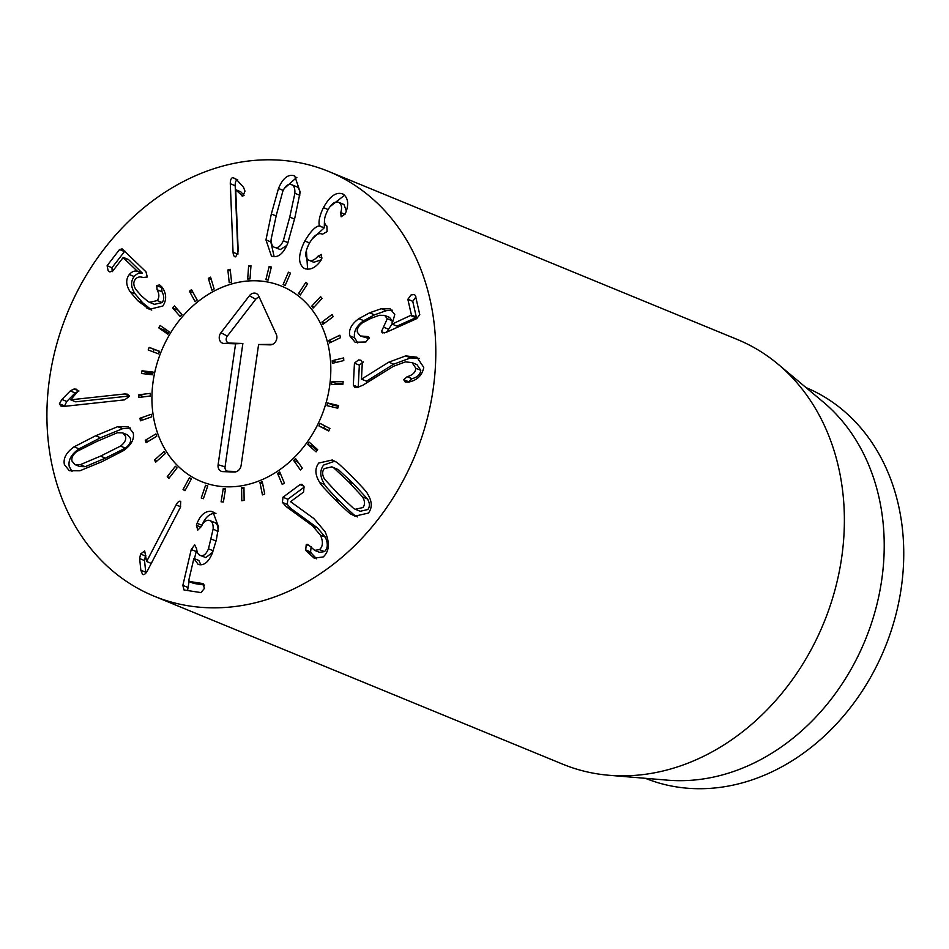 <?xml version="1.0" encoding="UTF-8"?>
<svg xmlns="http://www.w3.org/2000/svg" width="949" height="949" viewBox="0 0 949 949"><rect width="100%" height="100%" fill="white"/><g stroke="black" fill="none" stroke-linecap="round" stroke-linejoin="round"><path stroke-width="1.42" d="M210.583 277.155L214.13 288.982L211.9 290.18L208.353 278.354L210.583 277.155M208.353 278.354L211.307 279.575M191.484 289.623L197.167 300.026L195.126 301.687L189.456 291.284L191.484 289.623M189.456 291.284L193.24 292.838M174.45 305.946L182.006 314.51L180.239 316.575L172.682 308.01L174.45 305.946M177.795 309.754L181.781 314.783M172.682 308.01L177.57 310.015M160.144 325.471L169.278 331.842L167.866 334.214L158.732 327.844L160.144 325.471M164.438 328.473L163.619 329.849L168.459 333.218M158.732 327.844L163.619 329.849M159.468 351.438L154.07 349.398L153.121 351.842M149.183 347.393L159.515 351.308L158.507 353.882L148.174 349.967L149.183 347.393L154.07 349.398M152.813 373.503L146.881 372.815L146.62 374.096M142.006 370.798L153.109 372.103L152.552 374.796L141.448 373.491L142.006 370.798L146.881 372.815M150.239 395.982L143.774 396.836M138.898 394.748L150.322 393.372L150.239 396.065L138.815 397.429L138.898 394.748L143.785 396.753M140.001 418.236L151.271 414.262L151.662 416.836L140.381 420.822L140.001 418.236L143.548 419.695M145.256 440.324L155.921 433.895L156.775 436.255L146.099 442.685L145.256 440.324L148.091 441.487M154.462 460.087L164.082 451.463L165.351 453.515L155.731 462.127L154.462 460.087L156.893 461.084M167.226 476.718L175.399 466.267L177.048 467.916L168.875 478.367L167.226 476.718L169.444 477.632M183.038 489.542L189.432 477.691L191.378 478.865L184.984 490.716L183.038 489.542L185.162 490.408M205.601 485.247L207.772 485.912L203.418 498.688L201.247 498.023L205.601 485.247L207.701 486.113M223.229 488.652L225.53 488.782L223.406 501.938L221.093 501.819L223.229 488.652L225.411 489.554M241.604 487.75L243.952 487.323L244.13 500.348L241.781 500.764L241.604 487.75L243.964 488.723M259.967 482.59L262.256 481.629L264.735 493.966L262.446 494.915L259.967 482.59L262.671 483.693M277.571 473.361L279.706 471.926L284.392 483.065L282.244 484.512L277.571 473.361L280.892 474.725M293.68 460.467L295.59 458.592L302.28 468.094L300.37 469.969L293.68 460.467L298.223 462.341M307.654 444.429L309.244 442.198L317.666 449.66L316.076 451.89L307.654 444.429L312.541 446.433L317.085 450.467M313.111 445.627L312.541 446.433M318.9 425.899L320.11 423.408L329.92 428.533L328.71 431.024L318.9 425.899L328.923 430.585M324.783 425.852L323.787 427.904M337.761 408.212L326.966 405.65L327.749 402.993L338.532 405.567L337.761 408.212M338.307 406.35L332.636 404.998L332.091 406.86M327.749 402.993L332.636 404.998M342.85 384.404L331.521 384.487L331.842 381.783L343.17 381.7L342.85 384.404M342.933 383.752L336.729 383.799L336.646 384.452M331.842 381.783L336.729 383.799M343.787 360.573L332.375 363.313L332.221 360.667L343.633 357.927L343.787 360.573M332.221 360.667L336.337 362.364M340.513 337.69L329.493 342.969L328.864 340.489L339.884 335.211L340.513 337.69M328.864 340.489L331.996 341.782M333.17 316.705L323.004 324.309L321.925 322.102L332.103 314.499L333.17 316.705M321.925 322.102L324.522 323.17M322.067 298.472L313.158 308.081L311.687 306.23L320.596 296.622L322.067 298.472M311.687 306.23L313.989 307.179M307.654 283.739L300.358 294.973L298.555 293.561L305.839 282.327L307.654 283.739M298.555 293.561L300.703 294.439M290.513 273.11L285.151 285.495L283.075 284.581L288.437 272.185L290.513 273.11M283.075 284.581L285.175 285.447M271.355 267.025L268.14 280.062L265.886 279.67L269.101 266.633L271.355 267.025M269.101 266.633L271.236 267.511M250.963 265.732L250.026 278.887L247.689 279.042L248.626 265.886L250.963 265.732M248.626 265.886L250.892 266.823M230.18 269.279L231.568 282.007L229.231 282.707L227.855 269.979L230.18 269.279M227.855 269.979L230.37 271.023M338.639 494.429L353.621 508.427L355.306 509.281L362.909 507.537C365.128 504.678 365.021 501.155 362.601 496.968L348.58 481.748L333.55 467.703L331.865 466.849L324.25 468.592C322.031 471.451 322.138 474.974 324.558 479.162L338.639 494.429M355.306 509.281L360.181 511.286L367.797 509.542C370.015 506.683 369.908 503.16 367.488 498.972L353.467 483.765L338.437 469.708L331.865 466.849M319.766 482.519C314.997 474.998 314.665 468.509 318.745 463.053L332.245 459.98L335.922 461.914C336.836 461.914 342.316 466.92 352.352 476.932C362.257 487.003 367.275 492.567 367.405 493.622C372.162 501.143 372.494 507.632 368.414 513.077L354.914 516.149L351.249 514.228C350.311 514.192 344.843 509.21 334.855 499.245C324.902 489.126 319.872 483.551 319.766 482.519L324.641 484.524C324.76 485.556 329.789 491.131 339.742 501.25C349.73 511.214 355.187 516.209 356.124 516.232L357.31 516.944M351.249 514.228L356.124 516.232M334.736 461.202L323.633 465.057C319.552 470.514 319.884 477.003 324.641 484.524M319.516 549.613C323.028 546.446 323.324 541.606 320.406 535.117L312.482 525.782L286.361 506.754L291.248 508.759L317.357 527.786L325.293 537.122C328.212 543.623 327.915 548.451 324.404 551.618L319.552 552.354L314.665 550.349L319.516 549.613L324.404 551.618M286.361 506.754L282.422 502.401L282.944 497.24L300.038 484.595L301.901 484.287L304.024 486.683L303.609 492.033L290.548 501.689L313.846 518.534L325.033 531.618C330.003 542.757 329.398 551.215 323.194 556.968L314.119 558.107L306.527 551.286L311.402 553.291L316.622 558.795M304.226 487.122L287.82 499.245L287.31 504.417L291.248 508.759M306.527 551.286L305.708 549.922L306.254 544.477L307.891 544.382L314.665 550.349M305.708 549.922L310.596 551.927L311.402 553.291M311.142 546.482L310.596 551.927M282.944 497.24L287.82 499.245M197.095 523.29C200.441 515.034 205.114 511.037 211.093 511.297L212.873 511.784L218.531 526.825L216.36 539.851L212.303 553.22C208.839 561.547 204.569 565.367 199.48 564.691L198.056 564.275L193.881 558.451L188.685 580.658L188.851 581.393L203.074 583.588L204.403 588.451L200.963 592.591L184.035 589.981L182.849 585.379L191.235 549.507L194.711 544.904L196.657 548.842C197.036 552.935 198.46 555.177 200.951 555.592C203.774 556.126 206.277 553.884 208.46 548.842L213.157 529.008C213.347 523.765 211.947 520.859 208.994 520.301C205.886 519.981 203.157 522.247 200.808 527.098L197.76 530.111L196.419 525.319L197.095 523.29L201.829 525.236M213.157 529.008L217.997 531.559M214.818 522.567L208.994 520.301M213.881 522.306C216.835 522.863 218.223 525.77 218.045 531.013M208.46 548.842L213.252 550.811M212.718 552.223L205.826 557.597L199.942 555.307L205.826 557.597M196.74 549.483L194.45 558.653M189.1 581.512L187.558 590.527M204.533 585.07L193.726 583.41L188.685 580.658M193.999 558.475L198.887 560.479L200.797 564.785M211.093 511.297L214.415 512.662M215.981 513.302C210.002 513.041 205.328 517.039 201.971 525.295M139.645 558.57L140.559 554.014L144.699 550.954L146.632 561.511L176.087 504.88C177.771 501.855 179.325 500.692 180.737 501.392L180.405 507.359L147.51 570.634C145.683 573.908 144.034 575.165 142.552 574.406L140.855 570.254L139.645 558.57L144.533 560.574L145.838 573.172M146.632 561.511L151.259 563.409M140.559 554.014L145.434 556.019L144.533 560.574M145.826 555.331L145.434 556.019M140.855 570.254L145.743 572.259M235.791 256.823C234.237 257.06 233.312 255.53 233.051 252.232L230.299 183.715C230.263 180.085 231.105 178.056 232.813 177.605L236.455 179.503L243.49 187.226L244.996 191.164L242.849 196.206L241.343 195.613L242.802 196.218L235.72 189.8L238.187 251.129L235.791 256.823L234.925 256.752M235.862 189.776L240.738 191.781L244.071 195.316M237.701 179.622C235.981 180.061 235.15 182.089 235.186 185.719L237.926 254.13M130.12 291.734C125.909 285.163 125.624 279.421 129.278 274.522C131.958 271.544 134.663 270.465 137.403 271.272L123.109 257.582L112.658 271.165L109.799 271.877L108.127 270.714L107.095 265.708L119.527 249.54L122.148 248.887L145.956 271.782L147.32 277.013L143.121 277.523C139.764 276.396 137.166 277.013 135.327 279.374C133.168 282.031 133.335 285.4 135.837 289.469L141.496 295.993L148.056 301.568L149.586 302.34L157.261 300.56C159.42 297.547 159.373 293.941 157.131 289.753L156.704 285.566L159.634 284.89L162.326 287.417C166.55 293.858 166.727 300.062 162.837 306.029L149.325 309.315L137.807 300.786L130.12 291.734L135.007 293.751L142.694 302.802L151.721 310.086M156.704 285.566L161.591 287.583L162.018 291.77C164.26 295.946 164.307 299.552 162.149 302.577L154.462 304.344L149.586 302.34M157.131 289.753L162.018 291.77M124.853 251.094L111.982 267.713L112.148 271.699M137.498 271.153L142.386 273.158L128.661 259.694L123.109 257.582M142.386 273.158L142.291 273.288C139.55 272.47 136.846 273.549 134.165 276.539C130.511 281.438 130.784 287.167 135.007 293.751M137.403 271.272L142.291 273.288M129.278 274.522L134.165 276.539M129.218 396.018L75.6 401.818L70.712 399.802L124.817 393.954L127.688 394.226L129.23 396.457L124.58 399.861L64.129 406.386L60.997 406.113L59.396 403.776L61.899 399.458L70.285 390.929L75.161 392.933L66.774 401.474L64.318 406.374M70.285 390.929L74.081 388.995L76.561 389.232L77.972 391.237L70.712 399.802M74.081 388.995L77.865 390.549M78.969 391L75.161 392.933M61.899 399.458L66.774 401.474M97 441.368L77.083 451.356C72.931 454.535 71.246 457.774 72.017 461.095L74.888 464.559L80.274 464.69L100.535 456.125L120.511 446.101C124.651 442.922 126.347 439.684 125.576 436.362L122.706 432.898L117.32 432.768L97 441.368M74.888 464.559L79.763 466.564L85.161 466.706L105.41 458.13L125.398 448.106C129.538 444.939 131.223 441.688 130.452 438.367L127.593 434.915L122.706 432.898M117.723 426.67L128.281 426.753L133.192 432.839C134.533 439.126 131.294 445.057 123.465 450.645L101.875 461.724L79.87 470.787L69.313 470.704L64.402 464.619C63.061 458.331 66.3 452.4 74.129 446.813L95.659 435.757L117.723 426.67L122.611 428.675L100.535 437.774L79.004 448.818C71.187 454.405 67.948 460.336 69.289 466.623L72.041 471.416M74.129 446.813L79.004 448.818M130.44 428.046L122.611 428.675M388.805 362.162L405.709 355.899L416.896 357.204L423.764 367.393C422.234 375.294 417.311 380.158 409.019 381.996L405.164 381.984L403.693 379.683L407.168 376.682C412.53 375.223 415.437 372.435 415.887 368.295L412.044 362.589L405.472 361.877L393.432 366.302L362.672 385.33L356.907 387.631L354.831 387.394L353.325 385.152L354.452 363.135L358.532 359.932L360.928 360.193L362.316 362.388L361.462 379.185L388.805 362.162L393.681 364.179L366.539 381.178L361.462 379.185M415.887 368.295L420.775 370.3C420.324 374.44 417.418 377.239 412.056 378.687L408.592 382.115M412.044 362.589L416.919 364.594L420.775 370.3M407.168 376.682L412.056 378.687M419.185 358.378L410.597 357.915L393.681 364.179M361.652 379.173L366.539 381.178M363.408 361.937L359.339 365.151L358.212 387.406M353.325 385.152L358.212 387.156M349.766 335.78C348.52 329.683 351.545 323.977 358.852 318.662L369.6 312.826L381.284 308.686L390.193 308.864L394.772 314.582L392.091 324.119L411.439 315.056L407.856 299.303L411.071 294.949L414.452 294.522L415.496 295.874L419.766 314.617L416.694 318.662L386.243 332.316L382.447 332.885L381.451 331.628L387.287 318.722L384.63 315.376L379.363 315.282L370.857 318.389L362.506 322.767C358.437 325.815 356.741 329.006 357.405 332.352L360.323 335.958L368.117 336.575L369.042 337.666L365.887 341.984L355.104 342.245L349.766 335.78L354.641 337.785L357.797 342.969M365.626 336.444L369.066 337.868M369.054 338.568L360.323 335.958M384.63 315.376L389.517 317.381L392.174 320.738L392.103 323.917M383.728 327.239L388.616 329.244L386.409 332.233M392.067 324.036L388.616 329.244M415.959 296.954L412.732 301.308L416.326 317.061L415.828 317.678L396.967 326.124L392.091 324.119M381.284 308.686L386.172 310.703L374.475 314.843L363.74 320.667C356.433 325.993 353.396 331.699 354.641 337.785M392.352 310.193L386.172 310.703M320.193 261.497L320.193 261.497C314.878 268.365 309.445 270.584 303.905 268.164L305.922 268.994M304.914 268.65L303.905 268.164C297.856 263.502 298.164 254.439 304.807 240.987C310.608 231.366 315.424 226.337 319.267 225.909L319.374 225.708C318.33 221.425 319.683 215.399 323.431 207.629C330.05 195.779 336.693 191.318 343.36 194.248C347.963 197.997 348.876 203.81 346.088 211.698L345.128 214.059L341.118 216.787L340.738 212.54C342.233 207.855 341.687 204.51 339.113 202.517C335.341 200.761 331.474 203.454 327.547 210.631C323.656 218.531 323.443 223.667 326.883 226.052L327.097 231.58L322.47 234.225C318.223 232.244 313.787 235.388 309.16 243.679C305.009 251.758 304.712 257.179 308.259 259.967C311.308 261.45 314.522 260.216 317.903 256.289L321.533 254.427L321.391 259.646L320.252 261.533M317.903 256.289L322.102 258.009M308.259 259.967L313.763 262.28L321.32 259.801M344.001 204.521L338.556 202.244L344.001 204.521L346.326 210.986M340.738 212.54L345.009 214.296M323.431 207.629L328.129 209.563M342.411 193.798L343.36 194.248M344.606 195.209L330.11 206.538M319.374 225.708L324.155 227.926L311.877 239.29M324.475 220.038L324.261 227.713M319.267 225.909L324.155 227.926M304.807 240.987L309.552 242.944M306.397 250.441L307.606 269.279M299.73 195.708L299.765 195.28C300.003 189.907 298.638 186.953 295.649 186.419M289.742 217.084L294.878 193.276C295.127 187.89 293.751 184.936 290.762 184.414C287.761 183.928 285.115 186.218 282.826 191.247L276.408 214.842L271.248 238.721C271.011 244.095 272.375 247.048 275.364 247.582C278.365 248.057 281.011 245.779 283.312 240.749L289.742 217.084L294.546 219.053M296.586 186.68L290.762 184.414M275.364 247.582L280.252 249.587L286.776 245.483M265.957 239.895L271.331 213.988L278.496 188.46C282.47 178.993 287.286 174.652 292.956 175.423L294.688 175.909L300.181 192.101L294.819 217.926L287.642 243.537C283.668 252.992 278.84 257.333 273.182 256.574L271.45 256.088L265.957 239.895L270.845 241.9L274.142 256.681M278.496 188.46L283.205 190.393M296.871 177.321L284.237 188.519M271.284 238.282L270.845 241.9M271.841 597.929A229.587 187.843 112.4 0 1 154.058 596.15A229.587 187.843 112.4 0 1 67.64 312.375A229.587 187.843 112.4 0 1 328.674 171.461A229.587 187.843 112.4 0 1 433.491 386.706A229.587 187.843 112.4 0 1 271.841 597.929M227.345 285.305A105.612 86.406 112.4 0 1 281.521 286.123A105.612 86.406 112.4 0 1 321.284 416.658A105.612 86.406 112.4 0 1 201.2 481.475A105.612 86.406 112.4 0 1 152.991 382.471A105.612 86.406 112.4 0 1 227.345 285.305M806.045 387.607A211.224 172.813 112.4 0 1 901.55 585.83A211.224 172.813 112.4 0 1 752.901 779.604A211.224 172.813 112.4 0 1 645.391 778.31M778.038 364.167L823.186 401.961A211.224 172.813 112.4 0 1 865.156 640.29A211.224 172.813 112.4 0 1 667.681 780.173L609.009 775.274A229.587 187.843 -67.6 0 0 680.409 765.926A229.587 187.843 -67.6 0 0 836.745 583.006A229.587 187.843 -67.6 0 0 778.038 364.167A229.587 187.843 -67.6 0 0 737.243 339.457L328.674 171.461M154.058 596.15L562.627 764.135A229.587 187.843 -67.6 0 0 609.009 775.274M258.603 344.511L241.117 465.449A6.892 5.635 112.4 0 1 234.925 471.985A6.892 5.635 112.4 0 1 234.391 471.997L222.885 471.641A6.892 5.635 112.4 0 1 218.104 464.749L235.589 343.811L224.094 343.467A6.892 5.635 112.4 0 1 219.504 339.659A6.892 5.635 112.4 0 1 220.939 332.696L249.385 295.768A6.892 5.635 112.4 0 1 257.914 294.748A6.892 5.635 112.4 0 1 258.745 296.052L276.313 334.38A6.892 5.635 112.4 0 1 275.898 341.106A6.892 5.635 112.4 0 1 270.643 344.855A6.892 5.635 112.4 0 1 270.097 344.867L258.603 344.511L272.458 344.38M259.433 297.547A4.425 3.618 -67.6 0 0 255.744 299.232L227.297 336.148A4.425 3.618 -67.6 0 0 226.372 340.632A4.425 3.618 -67.6 0 0 229.314 343.063L242.873 343.479L225.043 466.825A4.425 3.618 -67.6 0 0 228.116 471.25L236.752 471.511M235.589 343.811L242.873 343.479M153.169 381.118A105.612 86.406 112.4 0 1 281.521 286.123A105.612 86.406 112.4 0 1 321.284 416.658A105.612 86.406 112.4 0 1 201.2 481.475A105.612 86.406 112.4 0 1 153.169 381.118M362.601 496.968L367.488 498.972M348.58 481.748L353.467 483.765M333.55 467.703L338.437 469.708M334.855 499.245L339.742 501.25M282.422 502.401L287.31 504.417M312.482 525.782L317.357 527.786M320.406 535.117L325.293 537.122M306.254 544.477L309.694 545.889M300.038 484.595L303.727 486.102M196.419 525.319L200.797 527.122M211.342 539.079L216.075 541.037M191.235 549.507L196.111 551.511M182.849 585.379L187.736 587.384M176.087 504.88L180.69 506.766M232.813 177.605L235.862 178.863M230.299 183.715L235.186 185.719M233.051 252.232L237.902 254.225M157.261 300.56L162.149 302.577M119.527 249.54L124.414 251.544M107.095 265.708L111.982 267.713M137.807 300.786L142.694 302.802M146.395 307.808L151.282 309.825M124.817 393.954L129.159 395.745M59.396 403.776L64.271 405.781M80.274 464.69L85.161 466.706M100.535 456.125L105.41 458.13M120.511 446.101L125.398 448.106M95.659 435.757L100.535 437.774M403.693 379.683L408.58 381.688M405.709 355.899L410.597 357.915M354.452 363.135L359.339 365.151M387.287 318.722L392.174 320.738M381.451 331.628L384.559 332.909M407.856 299.303L412.732 301.308M411.439 315.056L416.326 317.061M410.941 315.673L415.828 317.678M369.6 312.826L374.475 314.843M358.852 318.662L363.74 320.667M294.878 193.276L299.765 195.28M283.312 240.749L287.998 242.671M271.331 213.988L276.135 215.957M270.097 344.867L271.153 344.784M249.385 295.768L255.744 299.232M220.939 332.696L227.297 336.148M224.094 343.467L229.314 343.063M218.104 464.749L225.043 466.825M222.885 471.641L228.116 471.25M234.391 471.997L235.447 471.914M188.792 581.381L193.667 583.386M123.477 257.476L128.364 259.48"/></g></svg>
